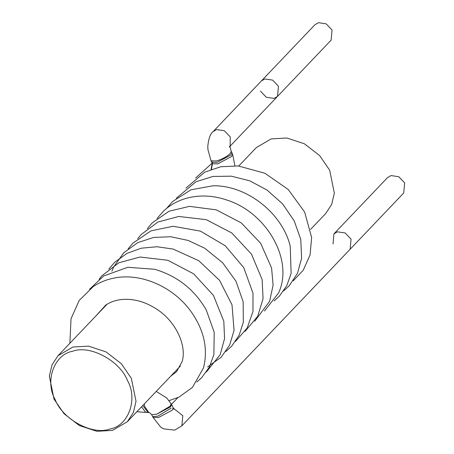 <?xml version="1.0" encoding="UTF-8"?>
<svg xmlns="http://www.w3.org/2000/svg" width="454" height="454" viewBox="0 0 454 454"><rect width="100%" height="100%" fill="white"/><g stroke="black" fill="none" stroke-linecap="round" stroke-linejoin="round"><path stroke-width="0.68" d="M333.015 243.968L333.951 233.844L337.413 231.818L345.148 232.959L351.055 239.127L350.119 249.252L351.055 239.127L345.148 232.959L337.413 231.818L333.951 233.844L387.551 177.593L391.013 175.567L398.748 176.702L404.656 182.877L403.719 193.001L181.867 425.829L182.809 415.699L173.462 408.294M144.281 403.946L144.599 406.313L148.872 412.55C149.252 412.328 150.166 413.038 151.63 414.678L152.697 416.619L157.793 416.165L171.158 408.14M141.563 406.795L145.717 412.431L148.872 412.55M230.808 155.018L217.097 162.362L211.7 162.231L211.712 161.369L211.7 162.231L217.097 162.362L230.808 155.018L231.875 152.646L230.808 155.018M230.15 146.109L277.53 96.384L278.467 86.26L272.559 80.091L264.83 78.951L261.362 80.977L264.83 78.951L272.559 80.091L278.467 86.26L277.53 96.384L274.068 98.41L266.333 97.27L260.426 91.101M277.53 96.384L331.131 40.134L332.067 30.004L326.159 23.835L318.43 22.7L314.962 24.726L213.119 131.603L216.586 129.577L224.321 130.712L230.229 136.887L230.178 145.865M211.065 169.376L212.217 163.321M147.777 412.238L142.823 405.473M310.57 229.429L325.654 213.601L331.675 204.413L334.337 193.177L329.666 170.205L319.661 155.586L304.345 143.765L286.826 137.999L271.203 138.89L256.351 147.567L238.793 165.994M54.015 399.094L49.344 376.122L52.011 364.885L58.027 355.698L72.884 347.026L88.507 346.13L106.02 351.895L121.343 363.716L131.348 378.335L136.018 401.308L133.351 412.544L127.33 421.732L112.478 430.409L96.855 431.3L79.337 425.534L64.02 413.713L54.015 399.094M55.252 399.809C44.498 380.991 54.185 354.262 72.867 351.209C89.892 344.677 119.901 360.748 127.426 380.435C138.181 399.253 128.499 425.977 109.817 429.036C92.792 435.568 62.783 419.496 55.252 399.809M171.311 404.111L171.635 404.474L170.568 406.841L156.732 414.218M151.63 414.678L156.726 414.218L170.091 406.199L171.203 403.918L166.828 398.044L156.221 391.41M234.894 165.744L232.59 154.15L231.523 156.517L217.806 163.86L212.41 163.729L212.461 162.787M212.438 163.798L211.433 169.24M213.119 131.603C210.384 133.555 208.607 138.464 207.796 146.341L207.938 149.621L211.036 160.841L216.439 160.971C222.176 159.195 226.745 156.749 230.15 153.628L231.217 151.261C230.155 147.8 229.826 145.916 230.223 145.609L229.293 147.011M173.201 408.748L174.149 409.298L173.235 407.84L172.168 410.206L158.457 417.549L153.055 417.419L160.75 427.157L163.48 428.848L174.711 430.12L181.867 425.829M171.714 404.843L171.203 403.918M211.036 160.841L212.648 164.025M232.59 154.15L231.217 151.261M212.143 163.168L195.623 178.008M293.256 280.788L303.232 270.232L310.093 254.893L311.631 237.521L304.657 212.058L288.222 189.488L264.909 173.252L238.214 165.943L220.797 166.737L204.805 172.094L185.93 188.16M283.631 290.918L289.05 285.992L297.501 273.285L301.621 258.207L300.781 239.457L294.198 220.854L282.587 203.874L266.907 189.959L249.723 180.828L231.307 176.175L212.96 176.441L196.014 181.742L176.328 198.211M274.108 300.911L279.329 296.201L286.758 285.725L291.127 273.416L290.231 246.176C282.467 213.511 246.993 185.158 213.062 185.777L190.964 189.783L172.616 201.508L166.749 208.295M264.438 311.03L278.495 293.108C294.124 260.199 266.589 212.517 226.835 200.027C213.028 195.362 199.595 194.766 186.532 198.256C177.764 200.702 170.137 204.947 163.656 210.974L157.067 218.47M105.935 304.957L105.283 306.104M170.613 376.309L176.583 371.644L182.014 361.804C186.986 347.055 176.947 322.454 157.26 309.514C145.473 301.745 133.618 298.414 121.683 299.521C115.588 300.19 110.282 302.041 105.771 305.065L95.783 316.075M196.843 382.001L201.786 377.575L209.39 367.025L213.885 354.585L214.203 332.277L206.235 309.912C194.454 289.527 177.27 275.981 154.683 269.273L127.824 267.287L103.671 275.964L89.529 289.312M169.064 400.632L178.933 397.142L192.411 387.415L203.483 367.967C208.233 349.047 204.175 330.381 191.304 311.972C173.973 287.223 141.262 272.36 113.84 278.132C106.355 279.607 99.528 282.399 93.354 286.497L79.223 300.412L71.017 318.748L69.888 343.252M254.688 321.262L269.614 301.331L273.104 285.135L271.571 267.939L260.664 243.282L241.25 222.88L216.291 209.856L189.46 206.36L169.002 211.263L152.198 222.886L147.346 228.663M245.012 331.443L257.741 316.217L263.07 298.681L262.128 279.562L251.471 254.109L231.829 232.987L206.275 219.668L178.774 216.462L157.89 222.046L141.041 234.633L137.71 238.742M235.478 341.453L247.192 327.987L252.974 311.489L252.997 293.227L243.747 267.616L225.258 245.767L200.492 231.137L173.212 226.268L151.046 230.831L132.869 243.174L128.142 248.798M225.871 351.515L231.688 346.186L239.179 335.131L243.327 322.204L243.151 301.734L235.972 281.253L222.693 262.787L204.686 248.207L188.155 240.444L170.755 236.744L153.577 237.453L137.772 242.629L123.709 252.799L113.693 266.98L111.854 271.203M207.603 366.946L221.251 357.15L229.713 344.892L234.065 330.342L231.994 304.776L219.543 280.339L198.824 260.738L173.048 249.047L156.942 246.743L141.262 248.196L126.899 253.44L114.726 262.27L108.756 269.165M206.411 371.945L220.201 354.625L224.565 338.542L223.799 321.177L213.408 295.35L193.693 273.864L167.878 260.284L140.053 257.021L118.8 262.804L101.821 275.85L99.103 279.272M136.87 411.721L145.422 412.402M107.042 304.259L58.027 355.698M180.386 366.055L127.33 421.732M177.894 397.619L171.527 404.304M173.235 407.84L171.635 404.474M153.055 417.419L152.538 416.329"/></g></svg>
